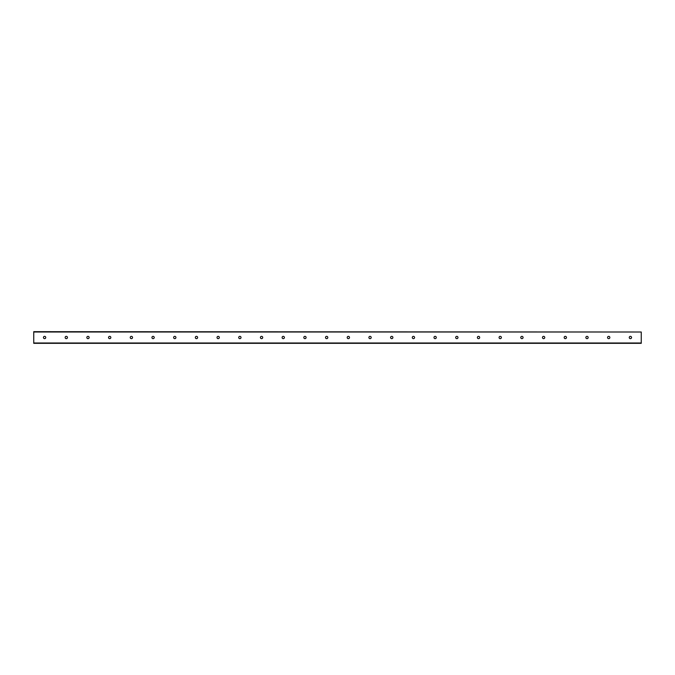 <?xml version="1.0" encoding="UTF-8"?>
<svg xmlns="http://www.w3.org/2000/svg" width="675" height="675" viewBox="0 0 675 675"><rect width="100%" height="100%" fill="white"/><g stroke="black" fill="none" stroke-linecap="round" stroke-linejoin="round"><path stroke-width="1.01" d="M631.555 337.5A1.156 1.156 0 0 1 629.826 338.496A1.156 1.156 0 0 1 629.826 336.504A1.156 1.156 0 0 1 631.555 337.5M609.854 337.5A1.156 1.156 0 0 1 608.133 338.496A1.156 1.156 0 0 1 608.133 336.504A1.156 1.156 0 0 1 609.854 337.5M588.161 337.5A1.156 1.156 0 0 1 586.432 338.496A1.156 1.156 0 0 1 586.432 336.504A1.156 1.156 0 0 1 588.161 337.5M566.468 337.5A1.156 1.156 0 0 1 564.739 338.496A1.156 1.156 0 0 1 564.739 336.504A1.156 1.156 0 0 1 566.468 337.5M544.767 337.5A1.156 1.156 0 0 1 543.038 338.496A1.156 1.156 0 0 1 543.038 336.504A1.156 1.156 0 0 1 544.767 337.5M523.074 337.5A1.156 1.156 0 0 1 521.345 338.496A1.156 1.156 0 0 1 521.345 336.504A1.156 1.156 0 0 1 523.074 337.5M501.373 337.5A1.156 1.156 0 0 1 499.643 338.496A1.156 1.156 0 0 1 499.643 336.504A1.156 1.156 0 0 1 501.373 337.5M479.68 337.5A1.156 1.156 0 0 1 477.951 338.496A1.156 1.156 0 0 1 477.951 336.504A1.156 1.156 0 0 1 479.68 337.5M457.979 337.5A1.156 1.156 0 0 1 456.258 338.496A1.156 1.156 0 0 1 456.258 336.504A1.156 1.156 0 0 1 457.979 337.5M436.286 337.5A1.156 1.156 0 0 1 434.557 338.496A1.156 1.156 0 0 1 434.557 336.504A1.156 1.156 0 0 1 436.286 337.5M414.593 337.5A1.156 1.156 0 0 1 412.864 338.496A1.156 1.156 0 0 1 412.864 336.504A1.156 1.156 0 0 1 414.593 337.5M392.892 337.5A1.156 1.156 0 0 1 391.163 338.496A1.156 1.156 0 0 1 391.163 336.504A1.156 1.156 0 0 1 392.892 337.5M371.199 337.5A1.156 1.156 0 0 1 369.47 338.496A1.156 1.156 0 0 1 369.47 336.504A1.156 1.156 0 0 1 371.199 337.5M349.498 337.5A1.156 1.156 0 0 1 347.768 338.496A1.156 1.156 0 0 1 347.768 336.504A1.156 1.156 0 0 1 349.498 337.5M327.805 337.5A1.156 1.156 0 0 1 326.076 338.496A1.156 1.156 0 0 1 326.076 336.504A1.156 1.156 0 0 1 327.805 337.5M306.104 337.5A1.156 1.156 0 0 1 304.383 338.496A1.156 1.156 0 0 1 304.383 336.504A1.156 1.156 0 0 1 306.104 337.5M284.411 337.5A1.156 1.156 0 0 1 282.682 338.496A1.156 1.156 0 0 1 282.682 336.504A1.156 1.156 0 0 1 284.411 337.5M262.718 337.5A1.156 1.156 0 0 1 260.989 338.496A1.156 1.156 0 0 1 260.989 336.504A1.156 1.156 0 0 1 262.718 337.5M241.017 337.5A1.156 1.156 0 0 1 239.288 338.496A1.156 1.156 0 0 1 239.288 336.504A1.156 1.156 0 0 1 241.017 337.5M219.324 337.5A1.156 1.156 0 0 1 217.595 338.496A1.156 1.156 0 0 1 217.595 336.504A1.156 1.156 0 0 1 219.324 337.5M197.623 337.5A1.156 1.156 0 0 1 195.893 338.496A1.156 1.156 0 0 1 195.893 336.504A1.156 1.156 0 0 1 197.623 337.5M175.93 337.5A1.156 1.156 0 0 1 174.201 338.496A1.156 1.156 0 0 1 174.201 336.504A1.156 1.156 0 0 1 175.93 337.5M154.229 337.5A1.156 1.156 0 0 1 152.508 338.496A1.156 1.156 0 0 1 152.508 336.504A1.156 1.156 0 0 1 154.229 337.5M132.536 337.5A1.156 1.156 0 0 1 130.807 338.496A1.156 1.156 0 0 1 130.807 336.504A1.156 1.156 0 0 1 132.536 337.5M110.843 337.5A1.156 1.156 0 0 1 109.114 338.496A1.156 1.156 0 0 1 109.114 336.504A1.156 1.156 0 0 1 110.843 337.5M89.142 337.5A1.156 1.156 0 0 1 87.412 338.496A1.156 1.156 0 0 1 87.412 336.504A1.156 1.156 0 0 1 89.142 337.5M67.449 337.5A1.156 1.156 0 0 1 65.72 338.496A1.156 1.156 0 0 1 65.72 336.504A1.156 1.156 0 0 1 67.449 337.5M45.748 337.5A1.156 1.156 0 0 1 44.018 338.496A1.156 1.156 0 0 1 44.018 336.504A1.156 1.156 0 0 1 45.748 337.5M641.25 332.007L33.75 331.67L33.75 343.33L641.25 343.33L641.25 332.007L33.75 332.007M33.75 342.993L641.25 342.993"/></g></svg>
